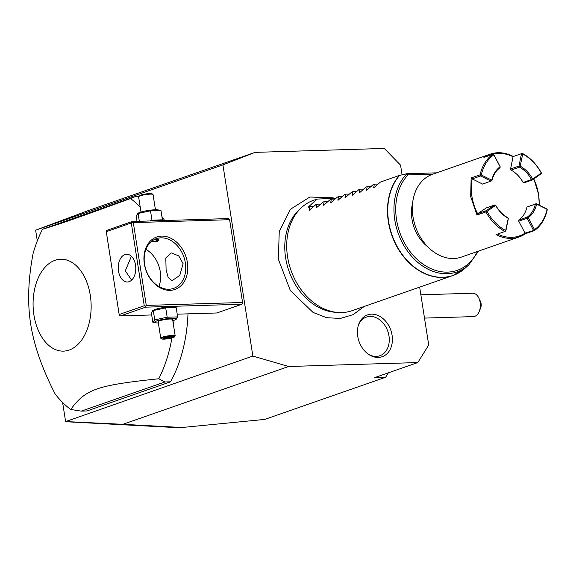 <?xml version="1.0" encoding="UTF-8"?>
<svg xmlns="http://www.w3.org/2000/svg" width="576" height="576" viewBox="0 0 576 576"><rect width="100%" height="100%" fill="white"/><g stroke="black" fill="none" stroke-linecap="round" stroke-linejoin="round"><path stroke-width="0.86" d="M402.062 174.816L400.55 165.154L384.271 148.442L255.118 152.366L222.926 164.88L252.864 356.054L288.648 366.494L417.802 362.563L428.717 345.017L419.652 287.129M357.739 336.312A22.154 16.848 -109.2 0 1 358.776 324.137A22.154 16.848 -109.2 0 1 376.682 314.95A22.154 16.848 -109.2 0 1 392.076 335.268A22.154 16.848 -109.2 0 1 369.518 354.953A22.154 16.848 -109.2 0 1 357.739 336.312M252.864 356.054L65.657 421.567L122.832 424.318L288.648 366.494M37.31 240.89L35.633 230.191L222.926 164.88M65.57 421.366L62.611 402.458M133.315 222.624L146.282 305.417L242.582 302.486L229.615 219.694L228.499 218.578L132.199 221.508L107.107 230.256L106.2 231.142L119.16 314.51L144.252 305.762L131.285 222.97L132.192 222.084L133.315 222.624L229.615 219.694M177.206 314.179L216.821 312.977L241.913 304.229L242.582 302.486M138.917 196.308L135.821 196.402L42.48 229.255A116.935 73.836 -91.7 0 0 33.149 253.31C28.145 279.259 27.324 302.854 30.686 324.101C33.984 345.362 42.156 368.69 55.195 394.078A116.935 73.836 -91.7 0 0 70.697 409.471L81.295 411.127L86.962 410.954L170.546 381.802A116.935 73.836 -91.7 0 0 187.985 313.855M164.671 220.522A116.935 73.836 -91.7 0 0 161.906 216.511M156.578 209.779A116.935 73.836 -91.7 0 0 155.189 208.217M35.633 230.191L89.302 210.197L255.118 152.366M122.832 424.318L182.023 427.5L264.715 419.414L385.661 377.237L374.789 377.568L417.802 362.563M385.661 377.237L388.411 372.816M182.023 427.5L175.687 427.558L66.564 421.776M424.498 318.089L473.328 316.606A11.693 7.387 -91.7 0 0 474.761 316.339A11.693 7.387 -91.7 0 0 479.189 311.515A11.693 7.387 -91.7 0 0 478.778 297.95A11.693 7.387 -91.7 0 0 472.615 293.227L420.854 294.804M478.778 297.95L480.406 301.291A5.846 3.694 88.3 0 1 480.614 308.081L479.189 311.515M187.38 262.57A27.77 21.125 -109.2 0 1 170.107 290.347A27.77 21.125 -109.2 0 1 144.331 263.88A27.77 21.125 -109.2 0 1 161.611 236.102A27.77 21.125 -109.2 0 1 187.38 262.57M151.69 314.957L120.521 315.907L145.606 307.159L241.913 304.229M145.606 307.159L145.382 306.302L144.252 305.762M146.282 305.417L145.382 306.302M165.701 307.872L167.162 317.218L154.764 319.874L153.295 310.536L165.701 307.872L176.17 307.555L173.448 307.001A10.872 1.642 171.1 0 0 155.174 309.434A10.872 1.642 171.1 0 0 153.562 310.118L152.611 310.651L153.295 310.536L151.366 312.876L152.827 322.214L155.549 322.769A10.872 1.642 171.1 0 0 158.357 322.927M120.521 315.907L119.39 315.367L119.16 314.51M132.199 221.508L132.192 222.084M131.285 222.97L106.193 231.718M118.505 271.087A13.889 8.77 88.3 0 1 126.598 254.239A13.889 8.77 88.3 0 1 135.533 265.147A13.889 8.77 88.3 0 1 127.44 281.995A13.889 8.77 88.3 0 1 118.505 271.087M131.378 256.277L125.302 270.878L131.645 280.116M158.89 286.488A26.309 20.009 70.8 0 0 160.265 271.67A26.309 20.009 70.8 0 0 145.937 249.336M183.11 263.7L179.741 275.486L172.08 280.634L168.149 277.51L166.09 269.64L165.816 257.954L171.23 252.878L178.762 255.895L183.11 263.7M185.357 262.915A26.309 20.009 -109.2 0 1 173.628 288.382A26.309 20.009 -109.2 0 1 144.569 264.161A26.309 20.009 -109.2 0 1 156.298 238.694A26.309 20.009 -109.2 0 1 185.357 262.915M153.994 239.717L159.005 240.127L157.738 241.222L150.905 241.92M151.063 241.783A5.846 0.886 171.1 0 0 157.406 240.516A5.846 0.886 171.1 0 0 158.602 239.897A5.846 0.886 171.1 0 0 158.58 239.645M158.206 239.494A5.846 0.886 171.1 0 0 155.261 239.479M162.166 220.594L162.432 219.83L151.963 220.147L149.976 220.968M137.03 221.357L136.159 215.806L138.096 213.466L137.412 213.581L138.362 213.048A10.872 1.642 171.1 0 1 139.975 212.364A10.872 1.642 171.1 0 1 158.242 209.938L160.963 210.485L150.502 210.802L138.096 213.466L139.32 221.292M150.502 210.802L151.963 220.147M160.963 210.485L162.432 219.83M140.99 212.033L138.607 196.819A7.308 1.109 -8.9 0 1 138.672 196.639A7.308 1.109 -8.9 0 1 140.162 195.862A7.308 1.109 171.1 0 1 147.586 194.335A7.308 1.109 171.1 0 1 152.942 194.407A7.308 1.109 171.1 0 1 153.05 194.558L155.434 209.772M152.942 194.407L152.114 193.817A6.581 0.994 171.1 0 0 147.298 193.759A6.581 0.994 171.1 0 0 140.623 195.134A6.581 0.994 -8.9 0 0 139.27 195.833L138.672 196.639M175.694 319.241L177.631 316.901L167.162 317.218M176.17 307.555L177.631 316.901M154.764 319.874L152.827 322.214M172.8 320.666A10.872 1.642 171.1 0 0 173.815 320.342A10.872 1.642 171.1 0 0 175.428 319.651A10.872 1.642 171.1 0 0 170.698 318.341A10.872 1.642 171.1 0 0 156.96 320.854A10.872 1.642 171.1 0 0 155.549 322.769M175.183 335.88L172.613 319.464A7.308 1.109 171.1 0 0 167.681 319.183A7.308 1.109 171.1 0 0 159.725 320.767A7.308 1.109 171.1 0 0 158.17 321.725L160.74 338.141A7.308 1.109 171.1 0 0 160.848 338.299L161.676 338.882A6.581 0.994 171.1 0 0 166.493 338.947A6.581 0.994 171.1 0 0 173.167 337.572A6.581 0.994 -8.9 0 0 174.521 336.874L175.126 336.06A7.308 1.109 -8.9 0 0 175.183 335.88A7.308 1.109 -8.9 0 0 170.251 335.599A7.308 1.109 -8.9 0 0 162.295 337.183A7.308 1.109 171.1 0 0 160.74 338.141M161.676 338.882A6.581 0.994 171.1 0 1 162.972 337.882A6.581 0.994 -8.9 0 1 170.604 336.413A6.581 0.994 -8.9 0 1 174.521 336.874M163.001 338.386L164.894 338.832L169.963 338.177L173.146 337.068L171.252 336.614L166.183 337.277L163.375 338.256M166.183 337.277L166.385 336.622M173.146 337.068L171.101 336.643M169.963 338.177L169.531 337.37L171.403 336.715M164.894 338.832L165.312 337.918L169.531 337.37L169.452 336.859M165.262 337.622L164.772 337.788M140.227 207.158A116.935 73.836 -91.7 0 0 130.558 198.54L135.821 196.402M170.546 381.802L164.887 381.974L158.782 378.756A116.935 73.836 -91.7 0 0 171.929 337.946M173.592 325.75A116.935 73.836 -91.7 0 0 174.067 320.249M81.295 411.127L164.887 381.974M33.934 315A45.958 29.023 -91.7 0 0 69.142 350.064A45.958 29.023 -91.7 0 0 90.288 295.351A45.958 29.023 -91.7 0 0 55.08 260.294A45.958 29.023 -91.7 0 0 33.934 315M70.697 409.471C85.867 389.074 96.437 385.387 158.782 378.756M130.558 198.54C70.582 220.298 60.012 223.985 42.48 229.255M337.997 312.48L334.937 312.25A57.182 43.488 -109.2 0 1 285.624 257.839A57.182 43.488 -109.2 0 1 299.182 209.722L301.435 207.641A58.471 44.467 70.8 0 0 287.575 256.838A58.471 44.467 70.8 0 0 337.997 312.48A58.471 44.467 70.8 0 0 352.145 310.673L452.93 275.522A58.471 44.467 -109.2 0 1 388.361 221.695A58.471 44.467 -109.2 0 1 399.334 175.464L406.548 173.779M316.822 199.145L313.639 200.254A58.471 44.467 70.8 0 0 301.435 207.641M373.817 187.762L380.455 182.045L399.334 175.464M366.646 190.26L373.291 184.543L374.357 184.176L373.702 187.618L374.162 187.603M359.474 192.758L366.12 187.049L367.193 186.674L366.53 190.116L366.991 190.102M352.31 195.257L358.949 189.547L360.022 189.173L359.359 192.614L359.82 192.6M345.139 197.762L351.785 192.046L352.85 191.671L352.188 195.113L352.649 195.098M337.968 200.261L344.614 194.544L345.686 194.17L345.024 197.618L345.485 197.604M330.804 202.759L337.442 197.05L338.515 196.675L337.853 200.117L338.314 200.102M323.633 205.258L330.271 199.548L331.344 199.174L330.682 202.615L331.142 202.601M316.462 207.763L323.107 202.046L324.173 201.672L323.518 205.114L323.978 205.099M309.29 210.262L315.936 204.545L317.009 204.17L316.346 207.619L316.807 207.605M336.11 198.158L316.958 199.102L308.045 207.295L309.838 206.676L309.175 210.118L309.636 210.103M478.483 251.129L468.864 264.766A56.412 42.905 -109.2 0 1 406.498 249.682A56.412 42.905 -109.2 0 1 406.872 173.743L408.089 174.881L432.958 174.125M427.766 246.78A35.078 26.683 -109.2 0 1 411.984 219.226A35.078 26.683 -109.2 0 1 412.589 203.27M526.968 207.058L535.392 204.12A28.505 21.679 -109.2 0 1 527.314 217.109L527.17 218.239L518.746 221.177L518.89 220.046A28.505 21.679 -109.2 0 0 526.968 207.058L536.22 203.695L546.674 208.908L547.186 210.046A43.848 33.35 -109.2 0 1 534.413 230.58L525.449 233.705A43.848 33.35 -109.2 0 1 519.12 236.959L461.412 257.083A43.848 33.35 -109.2 0 1 412.985 216.713A43.848 33.35 -109.2 0 1 432.533 174.276L490.241 154.145A43.848 33.35 -109.2 0 1 513.36 156.506L522.324 153.382A43.848 33.35 -109.2 0 1 541.375 172.944L541.354 173.146A42.977 32.681 70.8 0 0 522.684 153.979L520.207 166.19L519.509 166.514L519.487 167.155A28.505 21.679 -109.2 0 1 531.54 179.532L523.116 182.47A28.505 21.679 -109.2 0 0 511.063 170.093L519.487 167.155M533.887 178.978L538.668 194.522L539.273 205.214M519.12 236.959A43.848 33.35 -109.2 0 1 496.001 234.598L504.965 231.473A43.848 33.35 -109.2 0 1 485.914 211.91L476.957 215.035L470.693 196.589L471.146 177.934L472.19 178.884A42.977 32.681 70.8 0 0 477.634 213.696L486.065 210.751L485.914 211.91M476.957 215.035L477.641 213.689L486.367 207.893L494.791 204.955L486.065 210.751M490.241 154.145A43.848 33.35 -109.2 0 0 483.912 157.406L492.876 154.282A43.848 33.35 -109.2 0 0 480.103 174.809L471.146 177.934M539.1 205.128A42.977 32.681 70.8 0 0 533.801 179.035M547.2 209.383L536.062 203.818L535.392 204.12M536.594 204.293A29.383 22.342 -109.2 0 1 528.271 217.678L534.535 229.63A42.977 32.681 70.8 0 0 547.049 209.506M534.535 229.63L534.413 230.58M525.449 233.705L525.017 233.129L534.197 230.292M518.746 221.177L525.017 233.129A42.977 32.681 -109.2 0 1 497.556 234.058M504.965 231.473L505.814 231.034L508.291 218.815L507.794 217.699A28.505 21.679 -109.2 0 1 495.749 205.322L487.008 211.334A42.977 32.681 70.8 0 0 505.678 230.508L508.306 218.16M505.663 231.156L505.678 230.508M487.008 211.334L486.266 211.234M488.873 155.678A42.977 32.681 -109.2 0 1 513.058 156.758L510.574 168.984L511.063 170.093M531.54 179.532L532.49 179.906L524.066 182.844L523.116 182.47M480.103 174.809L480.614 175.946L472.19 178.884L482.645 184.104L491.897 180.734A28.505 21.679 -109.2 0 1 499.975 167.753L500.119 166.615L493.855 154.67L492.876 154.282M480.614 175.946L491.069 181.166M480.636 175.284L481.313 174.974L491.767 180.187L491.746 180.857M500.306 167.098L493.826 154.85A42.977 32.681 70.8 0 0 481.313 174.974M493.826 154.85L493.639 154.375M522.324 153.382L513.36 156.506M522.173 153.511L522.684 153.979M532.49 179.906L541.57 173.434M510.574 168.984L518.998 166.046L519.509 166.514M521.474 153.828L518.998 166.046M520.207 166.19A29.383 22.342 -109.2 0 1 532.627 178.949L541.354 173.146M532.274 179.626L532.627 178.949M491.767 180.187A29.383 22.342 -109.2 0 1 500.09 166.802M527.17 218.239L533.434 230.191M527.501 217.577L528.271 217.678M527.314 217.109L518.89 220.046M508.154 218.29A29.383 22.342 -109.2 0 1 495.734 205.538M495.533 205.049L494.791 204.955M374.357 184.176L378.072 184.061M367.193 186.674L370.901 186.559M360.022 189.173L363.737 189.058M352.85 191.671L356.566 191.563M345.686 194.17L349.394 194.062M338.515 196.675L342.223 196.56M331.344 199.174L335.059 199.058M324.173 201.672L327.888 201.564M317.009 204.17L320.717 204.062M309.838 206.676L313.553 206.561M368.82 354.506A20.462 15.566 70.8 0 0 388.973 335.938A20.462 15.566 70.8 0 0 375.106 317.29A20.462 15.566 70.8 0 0 358.502 324.922M459.281 272.542A58.471 44.467 -109.2 0 1 452.93 275.522L465.343 268.013A58.421 44.431 70.8 0 1 401.53 253.512A58.421 44.431 70.8 0 1 399.629 175.378M477.454 251.489A54.994 41.825 -109.2 0 1 413.467 255.679A54.994 41.825 -109.2 0 1 408.089 174.881M175.428 319.651L176.378 319.118M163.195 338.342L166.241 337.277M166.226 337.277L171.166 336.636M364.097 306.504L353.167 314.633L340.308 318.456L326.57 317.678L313.042 312.415L290.333 290.527L278.352 259.193L279.245 231.588L290.462 209.246L309.895 197.014L333.166 197.806M468.864 264.766L465.343 268.013M436.658 172.836L406.8 173.743"/></g></svg>
